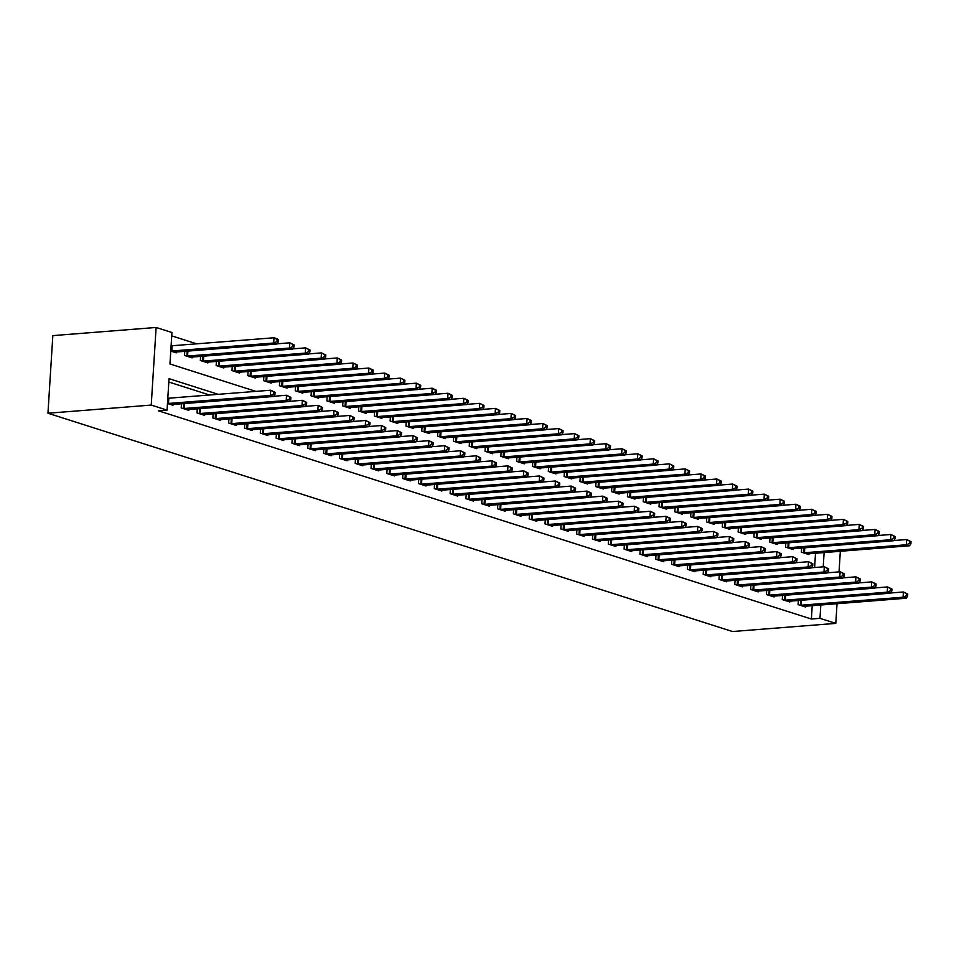<?xml version="1.0" encoding="UTF-8"?>
<svg xmlns="http://www.w3.org/2000/svg" width="959" height="959" viewBox="0 0 959 959"><rect width="100%" height="100%" fill="white"/><g stroke="black" fill="none" stroke-linecap="round" stroke-linejoin="round"><path stroke-width="1.44" d="M255.897 391.392L169.959 363.976L171.937 332.509L156.113 327.475L52.829 335.614L47.95 413.233L732.508 631.525L835.804 623.386L819.981 618.339L820.82 604.961M196.799 343.861L171.721 335.866M814.611 567.524L815.522 553.199M174.238 352.181L276.851 344.029L273.687 343.022L170.774 351.078L176.288 352.84L176.348 351.953M184.775 351.294L184.512 355.465L192.112 357.887L192.16 357M200.599 356.328L200.335 360.5L207.923 362.922L207.983 362.046M216.41 361.375L216.147 365.547L223.747 367.968L223.795 367.081M232.234 366.422L231.97 370.594L239.558 373.015L239.618 372.128M248.045 371.469L247.782 375.64L255.382 378.062L255.43 377.175M263.869 376.503L263.605 380.675L271.193 383.097L271.253 382.221M279.68 381.55L279.417 385.722L287.017 388.143L287.065 387.256M295.504 386.597L295.24 390.769L302.828 393.19L302.888 392.303M311.315 391.644L311.052 395.815L318.64 398.237L318.7 397.35M327.127 396.678L326.875 400.862L334.463 403.283L334.523 402.396M342.95 401.725L342.687 405.897L350.275 408.318L350.335 407.431M358.762 406.772L358.51 410.943L366.098 413.365L366.146 412.478M374.585 411.819L374.322 415.99L381.91 418.412L381.97 417.525M390.397 416.853L390.133 421.037L397.733 423.458L397.781 422.571M406.22 421.9L405.957 426.072L413.545 428.493L413.605 427.606M422.032 426.947L421.768 431.118L429.368 433.54L429.416 432.653M437.855 431.994L437.592 436.165L445.18 438.587L445.24 437.7M453.667 437.04L453.403 441.212L461.003 443.633L461.051 442.746M469.49 442.075L469.227 446.247L476.815 448.668L476.875 447.793M485.302 447.122L485.038 451.293L492.638 453.715L492.686 452.828M501.125 452.168L500.862 456.34L508.45 458.762L508.51 457.875M516.937 457.215L516.673 461.387L524.273 463.808L524.321 462.921M532.76 462.25L532.497 466.422L540.085 468.843L540.145 467.968M548.572 467.297L548.308 471.468L555.896 473.89L555.956 473.003M564.383 472.343L564.132 476.515L571.72 478.937L571.78 478.05M580.207 477.39L579.943 481.562L587.531 483.983L587.591 483.096M596.019 482.425L595.755 486.597L603.355 489.018L603.403 488.143M611.842 487.472L611.578 491.643L619.166 494.065L619.226 493.178M627.654 492.518L627.39 496.69L634.99 499.112L635.038 498.224M643.477 497.565L643.213 501.737L650.801 504.158L650.861 503.271M659.289 502.6L659.025 506.784L666.625 509.193L666.673 508.318M675.112 507.647L674.848 511.818L682.436 514.24L682.496 513.353M690.924 512.693L690.66 516.865L698.26 519.287L698.308 518.399M706.747 517.74L706.483 521.912L714.071 524.333L714.131 523.446M722.559 522.775L722.295 526.959L729.895 529.38L729.943 528.493M738.382 527.822L738.118 531.993L745.706 534.415L745.766 533.528M754.194 532.868L753.93 537.04L761.518 539.461L761.578 538.574M770.017 537.915L769.753 542.087L777.341 544.508L777.401 543.621M785.829 542.95L785.565 547.133L793.153 549.555L793.213 548.668M801.64 547.997L801.388 552.168L808.976 554.59L809.036 553.703M218.244 394.353L169.036 378.661L167.058 410.128L158.451 410.812L811.374 619.023L812.213 605.644M209.637 395.036L168.82 382.018M170.93 404.626L273.543 396.475L270.378 395.468L167.465 403.523L172.992 405.285L173.052 404.398M181.479 403.727L181.215 407.911L188.803 410.332L188.863 409.445M197.302 408.774L197.039 412.945L204.627 415.367L204.687 414.48M213.114 413.82L212.85 417.992L220.438 420.414L220.498 419.527M228.925 418.867L228.674 423.039L236.262 425.46L236.322 424.573M244.749 423.914L244.485 428.086L252.073 430.507L252.133 429.62M260.56 428.949L260.297 433.12L267.897 435.542L267.945 434.667M276.384 433.995L276.12 438.167L283.708 440.589L283.768 439.702M292.195 439.042L291.932 443.214L299.532 445.635L299.58 444.748M308.019 444.089L307.755 448.261L315.343 450.682L315.403 449.795M323.83 449.124L323.567 453.295L331.167 455.717L331.215 454.842M339.654 454.17L339.39 458.342L346.978 460.764L347.038 459.876M355.465 459.217L355.202 463.389L362.802 465.81L362.85 464.923M371.289 464.264L371.025 468.436L378.613 470.857L378.673 469.97M387.1 469.299L386.837 473.482L394.437 475.892L394.485 475.017M402.924 474.345L402.66 478.517L410.248 480.938L410.308 480.051M418.735 479.392L418.472 483.564L426.06 485.985L426.12 485.098M434.547 484.439L434.295 488.611L441.883 491.032L441.943 490.145M450.37 489.474L450.107 493.657L457.695 496.079L457.755 495.192M466.182 494.52L465.93 498.692L473.518 501.113L473.578 500.226M482.005 499.567L481.742 503.739L489.33 506.16L489.39 505.273M497.817 504.614L497.553 508.785L505.153 511.207L505.201 510.32M513.64 509.649L513.377 513.832L520.965 516.254L521.025 515.367M529.452 514.695L529.188 518.867L536.788 521.288L536.836 520.401M545.275 519.742L545.012 523.914L552.6 526.335L552.66 525.448M561.087 524.789L560.823 528.96L568.423 531.382L568.471 530.495M576.91 529.836L576.647 534.007L584.235 536.429L584.295 535.542M592.722 534.87L592.458 539.042L600.058 541.463L600.106 540.588M608.545 539.917L608.282 544.089L615.87 546.51L615.93 545.623M624.357 544.964L624.093 549.135L631.693 551.557L631.741 550.67M640.18 550.01L639.917 554.182L647.505 556.604L647.565 555.717M655.992 555.045L655.728 559.217L663.316 561.638L663.376 560.763M671.803 560.092L671.552 564.264L679.14 566.685L679.2 565.798M687.627 565.139L687.363 569.31L694.951 571.732L695.011 570.845M703.438 570.185L703.187 574.357L710.775 576.779L710.823 575.891M719.262 575.22L718.998 579.392L726.586 581.813L726.646 580.938M735.074 580.267L734.81 584.439L742.41 586.86L742.458 585.973M750.897 585.314L750.633 589.485L758.221 591.907L758.281 591.02M766.709 590.36L766.445 594.532L774.045 596.954L774.093 596.066M782.532 595.395L782.268 599.579L789.856 601.988L789.916 601.113M798.344 600.442L798.08 604.614L805.68 607.035L805.728 606.148M811.374 619.023L819.981 618.339M167.058 410.128L151.234 405.082L47.95 413.233M835.804 623.386L837.039 603.679M839.041 571.888L840.336 551.245M823.218 566.841L824.129 552.516M156.113 327.475L151.234 405.082M167.801 398.273L270.714 390.217L275.065 392.327L273.806 391.919L273.675 394.017L274.933 394.425L275.065 392.327M273.675 394.017L270.378 395.468L270.714 390.217L273.806 391.919M273.543 396.475L274.933 394.425M276.971 341.572L278.23 341.979L278.362 339.882L277.103 339.474L276.971 341.572L273.687 343.022L274.01 337.772L171.098 345.827M277.103 339.474L274.01 337.772L277.175 338.779L278.362 339.882M278.23 341.979L276.851 344.029M183.277 408.558L286.202 400.502L289.366 401.509L186.753 409.673M273.675 396.271L286.525 395.264L290.889 397.362L289.618 396.966L289.486 399.064L290.757 399.459L290.889 397.362M289.486 399.064L286.202 400.502L286.525 395.264L289.618 396.966M289.366 401.509L290.757 399.459M199.088 413.605L302.013 405.549L305.178 406.556L202.565 414.72M289.498 401.318L302.349 400.311L306.7 402.408L305.43 402.001L305.298 404.099L306.568 404.506L306.7 402.408M305.298 404.099L302.013 405.549L302.349 400.311L305.43 402.001M305.178 406.556L306.568 404.506M214.912 418.651L317.837 410.596L321.001 411.603L218.388 419.754M305.31 406.364L318.16 405.345L322.524 407.455L321.253 407.048L321.121 409.145L322.392 409.553L322.524 407.455M321.121 409.145L317.837 410.596L318.16 405.345L321.253 407.048M321.001 411.603L322.392 409.553M190.05 357.228L292.663 349.076L289.498 348.057L289.834 342.819L276.983 343.825M292.915 344.521L289.834 342.819L294.185 344.916L292.915 344.521L292.783 346.619L294.053 347.014L294.185 344.916M292.783 346.619L289.498 348.057L186.573 356.113M294.053 347.014L292.663 349.076M205.861 362.274L308.486 354.111L305.322 353.104L305.645 347.865L292.795 348.872M308.738 349.555L305.645 347.865L309.997 349.963L308.738 349.555L308.606 351.653L309.865 352.061L309.997 349.963M308.606 351.653L305.322 353.104L202.397 361.159M309.865 352.061L308.486 354.111M221.685 367.309L324.298 359.157L321.133 358.151L321.469 352.9L308.618 353.919M324.55 354.602L321.469 352.9L325.82 355.01L324.55 354.602L324.418 356.7L325.688 357.108L325.82 355.01M324.418 356.7L321.133 358.151L218.208 366.206M325.688 357.108L324.298 359.157M230.723 423.698L333.648 415.643L336.813 416.65L234.2 424.801M321.133 411.411L333.984 410.392L338.335 412.502L337.065 412.094L336.933 414.192L338.203 414.6L338.335 412.502M336.933 414.192L333.648 415.643L333.984 410.392L337.065 412.094M336.813 416.65L338.203 414.6M237.496 372.356L340.109 364.204L336.957 363.197L337.28 357.947L324.43 358.966M340.373 359.649L337.28 357.947L341.632 360.057L340.373 359.649L340.241 361.747L341.5 362.154L341.632 360.057M340.241 361.747L336.957 363.197L234.02 371.253M341.5 362.154L340.109 364.204M246.547 428.733L349.472 420.677L352.636 421.696L250.023 429.848M336.945 416.446L349.795 415.439L354.147 417.537L352.888 417.141L352.756 419.239L354.015 419.634L354.147 417.537M352.756 419.239L349.472 420.677L349.795 415.439L352.888 417.141M352.636 421.696L354.015 419.634M262.358 433.78L365.283 425.724L368.448 426.731L265.835 434.895M352.768 421.492L365.619 420.486L369.97 422.583L368.7 422.176L368.568 424.274L369.838 424.681L369.97 422.583M368.568 424.274L365.283 425.724L365.619 420.486L368.7 422.176M368.448 426.731L369.838 424.681M278.182 438.826L381.107 430.771L384.271 431.778L281.658 439.929M368.58 426.539L381.43 425.52L385.782 427.63L384.523 427.223L384.391 429.32L385.65 429.728L385.782 427.63M384.391 429.32L381.107 430.771L381.43 425.52L384.523 427.223M384.271 431.778L385.65 429.728M293.993 443.873L396.918 435.818L400.083 436.824L297.47 444.976M384.403 431.586L397.254 430.567L401.605 432.677L400.335 432.269L400.203 434.367L401.473 434.775L401.605 432.677M400.203 434.367L396.918 435.818L397.254 430.567L400.335 432.269M400.083 436.824L401.473 434.775M309.817 448.908L412.742 440.852L415.906 441.871L313.281 450.023M400.215 436.621L413.065 435.614L417.417 437.712L416.158 437.316L416.026 439.414L417.285 439.809L417.417 437.712M416.026 439.414L412.742 440.852L413.065 435.614L416.158 437.316M415.906 441.871L417.285 439.809M253.32 377.402L355.933 369.251L352.768 368.232L353.104 362.993L340.241 364.012M356.185 364.696L353.104 362.993L357.455 365.091L356.185 364.696L356.053 366.794L357.323 367.189L357.455 365.091M356.053 366.794L352.768 368.232L249.843 376.288M357.323 367.189L355.933 369.251M269.131 382.449L371.744 374.286L368.58 373.279L368.915 368.04L356.065 369.047M372.008 369.742L368.915 368.04L373.267 370.138L372.008 369.742L371.876 371.84L373.135 372.236L373.267 370.138M371.876 371.84L368.58 373.279L265.655 381.334M373.135 372.236L371.744 374.286M284.955 387.484L387.568 379.332L384.403 378.326L384.727 373.087L371.876 374.094M387.82 374.777L384.727 373.087L389.09 375.185L387.82 374.777L387.688 376.875L388.958 377.283L389.09 375.185M387.688 376.875L384.403 378.326L281.478 386.381M388.958 377.283L387.568 379.332M300.766 392.531L403.379 384.379L400.215 383.372L400.55 378.122L387.7 379.141M403.643 379.824L400.55 378.122L404.902 380.232L403.643 379.824L403.511 381.922L404.77 382.329L404.902 380.232M403.511 381.922L400.215 383.372L297.29 391.428M404.77 382.329L403.379 384.379M316.59 397.577L419.203 389.426L416.038 388.419L416.362 383.168L403.511 384.187M419.455 384.871L416.362 383.168L420.725 385.266L419.455 384.871L419.323 386.968L420.593 387.364L420.725 385.266M419.323 386.968L416.038 388.419L313.113 396.475M420.593 387.364L419.203 389.426M325.628 453.955L428.553 445.899L431.718 446.906L329.105 455.069M416.038 441.667L428.889 440.661L433.24 442.758L431.97 442.351L431.838 444.449L433.108 444.856L433.24 442.758M431.838 444.449L428.553 445.899L428.889 440.661L431.97 442.351M431.718 446.906L433.108 444.856M332.401 402.624L435.014 394.461L431.85 393.454L432.185 388.215L419.335 389.222M435.266 389.917L432.185 388.215L436.537 390.313L435.266 389.917L435.134 392.015L436.405 392.411L436.537 390.313M435.134 392.015L431.85 393.454L328.925 401.509M436.405 392.411L435.014 394.461M341.452 459.001L444.377 450.946L447.529 451.953L344.916 460.104M431.85 446.714L444.7 445.695L449.052 447.805L447.793 447.397L447.661 449.495L448.92 449.903L449.052 447.805M447.661 449.495L444.377 450.946L444.7 445.695L447.793 447.397M447.529 451.953L448.92 449.903M348.225 407.671L450.838 399.507L447.673 398.5L447.997 393.262L435.146 394.269M451.09 394.952L447.997 393.262L452.348 395.36L451.09 394.952L450.958 397.05L452.216 397.458L452.348 395.36M450.958 397.05L447.673 398.5L344.749 406.556M452.216 397.458L450.838 399.507M357.263 464.048L460.188 455.993L463.353 456.999L360.74 465.151M447.673 451.761L460.524 450.742L464.875 452.852L463.605 452.444L463.473 454.542L464.743 454.95L464.875 452.852M463.473 454.542L460.188 455.993L460.524 450.742L463.605 452.444M463.353 456.999L464.743 454.95M364.036 412.706L466.649 404.554L463.485 403.547L463.82 398.297L450.97 399.316M466.901 399.999L463.82 398.297L468.172 400.406L466.901 399.999L466.769 402.097L468.04 402.504L468.172 400.406M466.769 402.097L463.485 403.547L360.56 411.603M468.04 402.504L466.649 404.554M373.075 469.083L476.012 461.027L479.164 462.046L376.551 470.198M463.485 456.808L476.335 455.789L480.687 457.887L479.428 457.491L479.296 459.589L480.555 459.984L480.687 457.887M479.296 459.589L476.012 461.027L476.335 455.789L479.428 457.491M479.164 462.046L480.555 459.984M379.86 417.752L482.473 409.601L479.308 408.594L479.632 403.343L466.781 404.362M482.725 405.046L479.632 403.343L483.983 405.441L482.725 405.046L482.593 407.143L483.851 407.539L483.983 405.441M482.593 407.143L479.308 408.594L376.384 416.65M483.851 407.539L482.473 409.601M388.898 474.13L491.823 466.074L494.988 467.081L392.375 475.244M479.296 461.842L492.147 460.835L496.51 462.933L495.24 462.538L495.108 464.636L496.378 465.031L496.51 462.933M495.108 464.636L491.823 466.074L492.147 460.835L495.24 462.538M494.988 467.081L496.378 465.031M395.671 422.799L498.284 414.636L495.12 413.629L495.455 408.39L482.605 409.397M498.536 410.092L495.455 408.39L499.807 410.488L498.536 410.092L498.404 412.19L499.675 412.586L499.807 410.488M498.404 412.19L495.12 413.629L392.195 421.684M499.675 412.586L498.284 414.636M404.71 479.176L507.635 471.121L510.799 472.128L408.186 480.279M495.12 466.889L507.97 465.882L512.322 467.98L511.063 467.572L510.931 469.67L512.19 470.078L512.322 467.98M510.931 469.67L507.635 471.121L507.97 465.882L511.063 467.572M510.799 472.128L512.19 470.078M411.495 427.846L514.108 419.682L510.943 418.675L511.267 413.437L498.416 414.444M514.36 415.127L511.267 413.437L515.618 415.535L514.36 415.127L514.228 417.225L515.486 417.633L515.618 415.535M514.228 417.225L510.943 418.675L408.019 426.731M515.486 417.633L514.108 419.682M420.533 484.223L523.458 476.167L526.623 477.174L424.01 485.326M510.931 471.936L523.782 470.917L528.145 473.027L526.875 472.619L526.743 474.717L528.013 475.125L528.145 473.027M526.743 474.717L523.458 476.167L523.782 470.917L526.875 472.619M526.623 477.174L528.013 475.125M436.345 489.27L539.27 481.214L542.434 482.221L439.821 490.373M526.755 476.983L539.605 475.964L543.957 478.062L542.686 477.666L542.554 479.764L543.825 480.159L543.957 478.062M542.554 479.764L539.27 481.214L539.605 475.964L542.686 477.666M542.434 482.221L543.825 480.159M452.168 494.305L555.093 486.249L558.258 487.256L455.645 495.419M542.566 482.017L555.417 481.01L559.78 483.108L558.51 482.713L558.378 484.81L559.636 485.206L559.78 483.108M558.378 484.81L555.093 486.249L555.417 481.01L558.51 482.713M558.258 487.256L559.636 485.206M467.98 499.351L570.905 491.296L574.069 492.303L471.456 500.466M558.39 487.064L571.24 486.057L575.592 488.155L574.321 487.747L574.189 489.845L575.46 490.253L575.592 488.155M574.189 489.845L570.905 491.296L571.24 486.057L574.321 487.747M574.069 492.303L575.46 490.253M483.804 504.398L586.728 496.342L589.893 497.349L487.28 505.501M574.201 492.111L587.052 491.092L591.403 493.202L590.145 492.794L590.013 494.892L591.271 495.3L591.403 493.202M590.013 494.892L586.728 496.342L587.052 491.092L590.145 492.794M589.893 497.349L591.271 495.3M499.615 509.445L602.54 501.389L605.704 502.396L503.091 510.548M590.025 497.158L602.875 496.139L607.227 498.236L605.956 497.841L605.824 499.939L607.095 500.334L607.227 498.236M605.824 499.939L602.54 501.389L602.875 496.139L605.956 497.841M605.704 502.396L607.095 500.334M515.439 514.48L618.363 506.424L621.528 507.431L518.915 515.594M605.836 502.192L618.687 501.185L623.038 503.283L621.78 502.888L621.648 504.985L622.906 505.381L623.038 503.283M621.648 504.985L618.363 506.424L618.687 501.185L621.78 502.888M621.528 507.431L622.906 505.381M531.25 519.526L634.175 511.471L637.339 512.478L534.726 520.641M621.66 507.239L634.51 506.232L638.862 508.33L637.591 507.922L637.459 510.02L638.73 510.428L638.862 508.33M637.459 510.02L634.175 511.471L634.51 506.232L637.591 507.922M637.339 512.478L638.73 510.428M547.074 524.573L649.998 516.517L653.163 517.524L550.538 525.676M637.471 512.286L650.322 511.267L654.673 513.377L653.415 512.969L653.283 515.067L654.541 515.474L654.673 513.377M653.283 515.067L649.998 516.517L650.322 511.267L653.415 512.969M653.163 517.524L654.541 515.474M562.885 529.62L665.81 521.564L668.974 522.571L566.361 530.723M653.295 517.333L666.145 516.314L670.497 518.423L669.226 518.016L669.094 520.114L670.365 520.521L670.497 518.423M669.094 520.114L665.81 521.564L666.145 516.314L669.226 518.016M668.974 522.571L670.365 520.521M578.697 534.654L681.633 526.599L684.786 527.618L582.173 535.769M669.106 522.367L681.957 521.36L686.308 523.458L685.05 523.063L684.918 525.16L686.176 525.556L686.308 523.458M684.918 525.16L681.633 526.599L681.957 521.36L685.05 523.063M684.786 527.618L686.176 525.556M594.52 539.701L697.445 531.646L700.609 532.653L597.996 540.816M684.918 527.414L697.78 526.407L702.132 528.505L700.861 528.097L700.729 530.195L702 530.603L702.132 528.505M700.729 530.195L697.445 531.646L697.78 526.407L700.861 528.097M700.609 532.653L702 530.603M610.332 544.748L713.256 536.692L716.421 537.699L613.808 545.851M700.741 532.461L713.592 531.442L717.943 533.552L716.685 533.144L716.553 535.242L717.811 535.649L717.943 533.552M716.553 535.242L713.256 536.692L713.592 531.442L716.685 533.144M716.421 537.699L717.811 535.649M626.155 549.795L729.08 541.739L732.244 542.746L629.631 550.898M716.553 537.508L729.403 536.489L733.767 538.598L732.496 538.191L732.364 540.289L733.635 540.696L733.767 538.598M732.364 540.289L729.08 541.739L729.403 536.489L732.496 538.191M732.244 542.746L733.635 540.696M641.967 554.829L744.891 546.774L748.056 547.793L645.443 555.944M732.376 542.542L745.227 541.535L749.578 543.633L748.32 543.238L748.188 545.335L749.447 545.731L749.578 543.633M748.188 545.335L744.891 546.774L745.227 541.535L748.32 543.238M748.056 547.793L749.447 545.731M657.79 559.876L760.715 551.821L763.879 552.828L661.266 560.991M748.188 547.589L761.038 546.582L765.402 548.68L764.131 548.272L763.999 550.37L765.27 550.778L765.402 548.68M763.999 550.37L760.715 551.821L761.038 546.582L764.131 548.272M763.879 552.828L765.27 550.778M673.602 564.923L776.526 556.867L779.691 557.874L677.078 566.026M764.011 552.636L776.862 551.617L781.213 553.727L779.943 553.319L779.811 555.417L781.082 555.824L781.213 553.727M779.811 555.417L776.526 556.867L776.862 551.617L779.943 553.319M779.691 557.874L781.082 555.824M689.425 569.97L792.35 561.914L795.514 562.921L692.901 571.073M779.823 557.682L792.673 556.664L797.025 558.773L795.766 558.366L795.634 560.464L796.893 560.871L797.025 558.773M795.634 560.464L792.35 561.914L792.673 556.664L795.766 558.366M795.514 562.921L796.893 560.871M427.306 432.881L529.919 424.729L526.755 423.722L527.09 418.472L514.24 419.491M530.171 420.174L527.09 418.472L531.442 420.581L530.171 420.174L530.039 422.272L531.31 422.679L531.442 420.581M530.039 422.272L526.755 423.722L423.83 431.778M531.31 422.679L529.919 424.729M443.118 437.927L545.743 429.776L542.578 428.769L542.902 423.518L530.051 424.537M545.995 425.221L542.902 423.518L547.253 425.628L545.995 425.221L545.863 427.318L547.121 427.726L547.253 425.628M545.863 427.318L542.578 428.769L439.654 436.824M547.121 427.726L545.743 429.776M458.941 442.974L561.554 434.823L558.39 433.804L558.725 428.565L545.875 429.572M561.806 430.267L558.725 428.565L563.077 430.663L561.806 430.267L561.674 432.365L562.945 432.761L563.077 430.663M561.674 432.365L558.39 433.804L455.465 441.859M562.945 432.761L561.554 434.823M474.753 448.021L577.366 439.857L574.213 438.85L574.537 433.612L561.686 434.619M577.63 435.302L574.537 433.612L578.888 435.71L577.63 435.302L577.498 437.4L578.756 437.807L578.888 435.71M577.498 437.4L574.213 438.85L471.277 446.906M578.756 437.807L577.366 439.857M490.576 453.056L593.189 444.904L590.025 443.897L590.36 438.647L577.498 439.666M593.441 440.349L590.36 438.647L594.712 440.756L593.441 440.349L593.309 442.447L594.58 442.854L594.712 440.756M593.309 442.447L590.025 443.897L487.1 451.953M594.58 442.854L593.189 444.904M506.388 458.102L609.001 449.951L605.836 448.944L606.172 443.693L593.321 444.712M609.265 445.396L606.172 443.693L610.523 445.803L609.265 445.396L609.133 447.493L610.392 447.901L610.523 445.803M609.133 447.493L605.836 448.944L502.912 456.999M610.392 447.901L609.001 449.951M522.211 463.149L624.824 454.998L621.66 453.979L621.983 448.74L609.133 449.747M625.076 450.442L621.983 448.74L626.347 450.838L625.076 450.442L624.944 452.54L626.215 452.936L626.347 450.838M624.944 452.54L621.66 453.979L518.735 462.034M626.215 452.936L624.824 454.998M538.023 468.196L640.636 460.032L637.471 459.025L637.807 453.787L624.956 454.794M640.9 455.477L637.807 453.787L642.158 455.885L640.9 455.477L640.768 457.575L642.027 457.982L642.158 455.885M640.768 457.575L637.471 459.025L534.547 467.081M642.027 457.982L640.636 460.032M553.846 473.231L656.459 465.079L653.295 464.072L653.618 458.822L640.768 459.841M656.711 460.524L653.618 458.822L657.982 460.931L656.711 460.524L656.579 462.622L657.85 463.029L657.982 460.931M656.579 462.622L653.295 464.072L550.37 472.128M657.85 463.029L656.459 465.079M569.658 478.277L672.271 470.126L669.106 469.119L669.442 463.868L656.591 464.887M672.523 465.571L669.442 463.868L673.793 465.978L672.523 465.571L672.391 467.668L673.662 468.076L673.793 465.978M672.391 467.668L669.106 469.119L566.182 477.174M673.662 468.076L672.271 470.126M585.481 483.324L688.094 475.173L684.93 474.154L685.253 468.915L672.403 469.934M688.346 470.617L685.253 468.915L689.605 471.013L688.346 470.617L688.214 472.715L689.473 473.111L689.605 471.013M688.214 472.715L684.93 474.154L582.005 482.209M689.473 473.111L688.094 475.173M601.293 488.371L703.906 480.207L700.741 479.2L701.077 473.962L688.226 474.969M704.158 475.652L701.077 473.962L705.428 476.06L704.158 475.652L704.026 477.75L705.297 478.157L705.428 476.06M704.026 477.75L700.741 479.2L597.817 487.256M705.297 478.157L703.906 480.207M617.116 493.406L719.729 485.254L716.565 484.247L716.888 478.997L704.038 480.015M719.981 480.699L716.888 478.997L721.24 481.106L719.981 480.699L719.849 482.797L721.108 483.204L721.24 481.106M719.849 482.797L716.565 484.247L613.64 492.303M721.108 483.204L719.729 485.254M632.928 498.452L735.541 490.301L732.376 489.294L732.712 484.043L719.861 485.062M735.793 485.745L732.712 484.043L737.063 486.153L735.793 485.745L735.661 487.843L736.932 488.251L737.063 486.153M735.661 487.843L732.376 489.294L629.452 497.349M736.932 488.251L735.541 490.301M648.752 503.499L751.365 495.347L748.2 494.329L748.523 489.09L735.673 490.109M751.616 490.792L748.523 489.09L752.875 491.188L751.616 490.792L751.484 492.89L752.743 493.286L752.875 491.188M751.484 492.89L748.2 494.329L645.275 502.396M752.743 493.286L751.365 495.347M664.563 508.546L767.176 500.382L764.011 499.375L764.347 494.137L751.496 495.144M767.428 495.839L764.347 494.137L768.698 496.235L767.428 495.839L767.296 497.937L768.567 498.332L768.698 496.235M767.296 497.937L764.011 499.375L661.087 507.431M768.567 498.332L767.176 500.382M680.375 513.58L782.988 505.429L779.835 504.422L780.158 499.183L767.308 500.19M783.251 500.874L780.158 499.183L784.51 501.281L783.251 500.874L783.119 502.972L784.378 503.379L784.51 501.281M783.119 502.972L779.835 504.422L676.91 512.478M784.378 503.379L782.988 505.429M696.198 518.627L798.811 510.476L795.646 509.469L795.982 504.218L783.131 505.237M799.063 505.92L795.982 504.218L800.333 506.328L799.063 505.92L798.931 508.018L800.202 508.426L800.333 506.328M798.931 508.018L795.646 509.469L692.722 517.524M800.202 508.426L798.811 510.476M705.237 575.004L808.161 566.949L811.326 567.968L708.713 576.119M795.646 562.729L808.497 561.71L812.848 563.808L811.578 563.413L811.446 565.51L812.717 565.906L812.848 563.808M811.446 565.51L808.161 566.949L808.497 561.71L811.578 563.413M811.326 567.968L812.717 565.906M712.01 523.674L814.623 515.522L811.47 514.515L811.793 509.265L798.943 510.284M814.886 510.967L811.793 509.265L816.145 511.363L814.886 510.967L814.754 513.065L816.013 513.461L816.145 511.363M814.754 513.065L811.47 514.515L708.533 522.571M816.013 513.461L814.623 515.522M721.06 580.051L823.985 571.996L827.149 573.002L724.536 581.166M811.458 567.764L824.308 566.757L828.66 568.855L827.401 568.447L827.269 570.545L828.528 570.953L828.66 568.855M827.269 570.545L823.985 571.996L824.308 566.757L827.401 568.447M827.149 573.002L828.528 570.953M727.833 528.721L830.446 520.557L827.281 519.55L827.617 514.312L814.754 515.319M830.698 516.014L827.617 514.312L831.968 516.41L830.698 516.014L830.566 518.112L831.837 518.507L831.968 516.41M830.566 518.112L827.281 519.55L724.357 527.606M831.837 518.507L830.446 520.557M736.872 585.098L839.796 577.042L842.961 578.049L740.348 586.201M827.281 572.811L840.132 571.792L844.483 573.902L843.213 573.494L843.081 575.592L844.352 575.999L844.483 573.902M843.081 575.592L839.796 577.042L840.132 571.792L843.213 573.494M842.961 578.049L844.352 575.999M743.645 533.767L846.258 525.604L843.093 524.597L843.429 519.358L830.578 520.365M846.521 521.049L843.429 519.358L847.78 521.456L846.521 521.049L846.389 523.146L847.648 523.554L847.78 521.456M846.389 523.146L843.093 524.597L740.168 532.653M847.648 523.554L846.258 525.604M752.695 590.145L855.62 582.089L858.784 583.096L756.171 591.247M843.093 577.857L855.943 576.838L860.295 578.948L859.036 578.541L858.904 580.639L860.163 581.046L860.295 578.948M858.904 580.639L855.62 582.089L855.943 576.838L859.036 578.541M858.784 583.096L860.163 581.046M759.468 538.802L862.081 530.651L858.916 529.644L859.24 524.393L846.389 525.412M862.333 526.095L859.24 524.393L863.603 526.503L862.333 526.095L862.201 528.193L863.472 528.601L863.603 526.503M862.201 528.193L858.916 529.644L755.992 537.699M863.472 528.601L862.081 530.651M768.507 595.191L871.431 587.124L874.596 588.143L771.983 596.294M858.916 582.904L871.767 581.885L876.118 583.983L874.848 583.587L874.716 585.685L875.987 586.081L876.118 583.983M874.716 585.685L871.431 587.124L871.767 581.885L874.848 583.587M874.596 588.143L875.987 586.081M775.28 543.849L877.893 535.697L874.728 534.69L875.064 529.44L862.213 530.459M878.156 531.142L875.064 529.44L879.415 531.55L878.156 531.142L878.024 533.24L879.283 533.648L879.415 531.55M878.024 533.24L874.728 534.69L771.803 542.746M879.283 533.648L877.893 535.697M784.33 600.226L887.255 592.171L890.42 593.177L787.795 601.341M874.728 587.939L887.578 586.932L891.93 589.03L890.671 588.634L890.539 590.732L891.798 591.128L891.93 589.03M890.539 590.732L887.255 592.171L887.578 586.932L890.671 588.634M890.42 593.177L891.798 591.128M791.103 548.896L893.716 540.732L890.551 539.725L890.875 534.487L878.024 535.494M893.968 536.189L890.875 534.487L895.238 536.584L893.968 536.189L893.836 538.287L895.107 538.682L895.238 536.584M893.836 538.287L890.551 539.725L787.627 547.781M895.107 538.682L893.716 540.732M800.142 605.273L903.066 597.217L906.231 598.224L803.618 606.376M890.551 592.986L903.402 591.979L907.753 594.077L906.483 593.669L906.351 595.767L907.622 596.174L907.753 594.077M906.351 595.767L903.066 597.217L903.402 591.979L906.483 593.669M906.231 598.224L907.622 596.174M806.915 553.942L909.528 545.779L906.363 544.772L906.699 539.533L893.848 540.54M909.779 541.224L906.699 539.533L911.05 541.631L909.779 541.224L909.647 543.321L910.918 543.729L911.05 541.631M909.647 543.321L906.363 544.772L803.438 552.828M910.918 543.729L909.528 545.779M167.741 403.523L168.065 398.273M168.472 403.499L168.808 398.261M172.105 345.815L171.769 351.054M171.373 345.827L171.038 351.078M183.553 408.57L183.876 403.547M184.296 408.546L184.607 403.487M199.376 413.605L199.688 408.594M200.107 413.593L200.431 408.534M215.188 418.651L215.511 413.629M215.931 418.627L216.243 413.569M187.904 351.042L187.592 356.101M187.173 351.102L186.861 356.125M203.728 356.089L203.404 361.147M202.984 356.149L202.673 361.159M219.539 361.135L219.227 366.182M218.808 361.183L218.496 366.206M231.011 423.698L231.323 418.675M231.742 423.674L232.066 418.615M235.363 366.17L235.039 371.229M234.619 366.23L234.308 371.253M246.823 428.745L247.146 423.722M247.566 428.721L247.878 423.662M262.646 433.78L262.958 428.769M263.377 433.768L263.701 428.709M278.458 438.826L278.781 433.804M279.189 438.802L279.513 433.744M294.281 443.873L294.593 438.85M295.012 443.849L295.324 438.79M310.093 448.92L310.416 443.897M310.824 448.896L311.148 443.837M251.174 371.217L250.862 376.276M250.443 371.277L250.131 376.3M266.998 376.264L266.674 381.322M266.254 376.324L265.943 381.346M282.809 381.31L282.497 386.369M282.078 381.358L281.754 386.381M298.633 386.345L298.309 391.404M297.889 386.405L297.578 391.428M314.444 391.392L314.132 396.451M313.713 391.452L313.389 396.475M325.916 453.955L326.228 448.944M326.647 453.943L326.959 448.884M330.268 396.439L329.944 401.497M329.524 396.499L329.213 401.521M341.728 459.001L342.039 453.979M342.459 458.977L342.783 453.931M346.079 401.485L345.767 406.544M345.348 401.533L345.024 406.556M357.551 464.048L357.863 459.025M358.282 464.024L358.594 458.965M361.903 406.52L361.579 411.579M361.159 406.58L360.848 411.603M373.363 469.095L373.674 464.072M374.094 469.071L374.418 464.012M377.714 411.567L377.39 416.626M376.983 411.627L376.659 416.65M389.174 474.142L389.498 469.119M389.917 474.118L390.229 469.059M393.538 416.614L393.214 421.672M392.794 416.674L392.483 421.696M404.998 479.176L405.309 474.154M405.729 479.164L406.053 474.106M409.349 421.66L409.025 426.719M408.618 421.708L408.294 426.731M420.809 484.223L421.133 479.2M421.552 484.199L421.864 479.14M436.633 489.27L436.944 484.247M437.364 489.246L437.688 484.187M452.444 494.317L452.768 489.294M453.187 494.293L453.499 489.234M468.268 499.351L468.579 494.329M468.999 499.339L469.323 494.281M484.079 504.398L484.403 499.375M484.822 504.374L485.134 499.315M499.903 509.445L500.214 504.422M500.634 509.421L500.958 504.362M515.714 514.492L516.038 509.469M516.445 514.468L516.769 509.409M531.538 519.526L531.849 514.504M532.269 519.514L532.581 514.456M547.349 524.573L547.661 519.55M548.08 524.549L548.404 519.49M563.173 529.62L563.484 524.597M563.904 529.596L564.216 524.537M578.984 534.666L579.296 529.644M579.716 534.643L580.039 529.584M594.808 539.701L595.119 534.69M595.539 539.689L595.851 534.631M610.619 544.748L610.931 539.725M611.351 544.724L611.674 539.665M626.431 549.795L626.754 544.772M627.174 549.771L627.486 544.712M642.254 554.841L642.566 549.819M642.986 554.817L643.309 549.759M658.066 559.876L658.389 554.865M658.809 559.864L659.121 554.805M673.889 564.923L674.201 559.9M674.621 564.899L674.944 559.84M689.701 569.97L690.024 564.947M690.444 569.946L690.756 564.887M425.161 426.695L424.849 431.754M424.429 426.755L424.118 431.778M440.984 431.742L440.661 436.801M440.241 431.802L439.929 436.824M456.796 436.789L456.484 441.847M456.064 436.848L455.753 441.871M472.619 441.835L472.296 446.894M471.876 441.895L471.564 446.906M488.431 446.87L488.119 451.929M487.699 446.93L487.388 451.953M504.254 451.917L503.931 456.975M503.511 451.977L503.199 456.999M520.066 456.963L519.754 462.022M519.334 457.023L519.011 462.046M535.889 462.01L535.566 467.069M535.146 462.07L534.834 467.081M551.701 467.045L551.389 472.104M550.969 467.105L550.646 472.128M567.524 472.092L567.201 477.15M566.781 472.152L566.469 477.174M583.336 477.138L583.024 482.197M582.604 477.198L582.281 482.221M599.159 482.185L598.836 487.244M598.416 482.245L598.104 487.268M614.971 487.232L614.647 492.279M614.239 487.28L613.916 492.303M630.782 492.267L630.471 497.325M630.051 492.327L629.739 497.349M646.606 497.313L646.282 502.372M645.875 497.373L645.551 502.396M662.417 502.36L662.106 507.419M661.686 502.42L661.374 507.443M678.241 507.407L677.917 512.466M677.498 507.455L677.186 512.478M694.052 512.442L693.741 517.5M693.321 512.502L693.009 517.524M705.524 575.016L705.836 569.994M706.256 574.992L706.579 569.934M709.876 517.488L709.552 522.547M709.133 517.548L708.821 522.571M721.336 580.063L721.659 575.04M722.079 580.039L722.391 574.98M725.687 522.535L725.376 527.594M724.956 522.595L724.644 527.618M737.159 585.098L737.471 580.075M737.891 585.074L738.214 580.027M741.511 527.582L741.187 532.641M740.768 527.63L740.456 532.653M752.971 590.145L753.294 585.122M753.702 590.121L754.026 585.062M757.322 532.617L757.011 537.675M756.591 532.677L756.267 537.699M768.794 595.191L769.106 590.169M769.526 595.167L769.837 590.109M773.146 537.663L772.822 542.722M772.403 537.723L772.091 542.746M784.606 600.238L784.918 595.215M785.337 600.214L785.661 595.155M788.957 542.71L788.646 547.769M788.226 542.77L787.902 547.793M800.429 605.273L800.741 600.25M801.161 605.261L801.472 600.202M804.781 547.757L804.457 552.816M804.038 547.817L803.726 552.828"/></g></svg>
